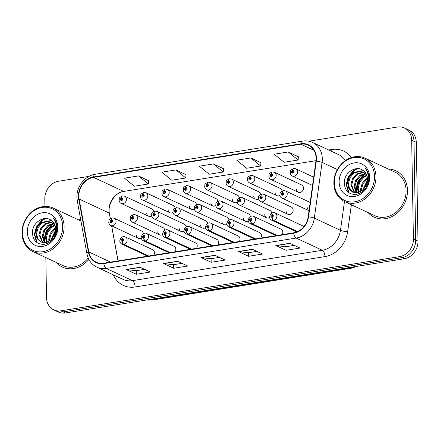 <?xml version="1.0" encoding="UTF-8"?>
<svg xmlns="http://www.w3.org/2000/svg" width="440" height="440" viewBox="0 0 440 440"><rect width="100%" height="100%" fill="white"/><g stroke="black" fill="none" stroke-linecap="round" stroke-linejoin="round"><path stroke-width="0.66" d="M282.134 234.652A3.998 3.394 -65 0 0 282.81 232.194A3.998 3.394 -65 0 0 280.995 229.136L253.677 216.381A3.998 3.394 115 0 1 255.497 219.445A3.998 3.394 115 0 1 252.208 223.834A2.667 1.188 -101.8 0 1 250.784 220.688A1.331 1.133 -65 0 0 250.685 218.125A1.331 1.133 -65 0 0 250.679 220.704L250.696 219.929A0.533 0.451 115 0 1 250.239 219.489A0.533 0.451 115 0 1 251.18 219.335A0.533 0.451 115 0 1 250.74 219.923L250.784 220.688M239.344 241.5A3.998 3.394 -65 0 0 240.02 239.041A3.998 3.394 -65 0 0 238.205 235.978L210.887 223.229A3.998 3.394 115 0 1 212.707 226.292A3.998 3.394 115 0 1 209.418 230.681A2.667 1.188 -101.8 0 1 207.994 227.535A1.331 1.133 -65 0 0 207.9 224.972A1.331 1.133 -65 0 0 207.889 227.552L207.906 226.776A0.533 0.451 115 0 1 207.449 226.331A0.533 0.451 115 0 1 208.389 226.182A0.533 0.451 115 0 1 207.95 226.765L207.994 227.535M217.948 244.921A3.998 3.394 -65 0 0 218.625 242.462A3.998 3.394 -65 0 0 216.81 239.404L189.492 226.655A3.998 3.394 115 0 1 191.312 229.713A3.998 3.394 115 0 1 188.023 234.102A2.667 1.188 -101.8 0 1 186.599 230.956A1.331 1.133 -65 0 0 186.505 228.393A1.331 1.133 -65 0 0 186.494 230.973L186.516 230.197A0.533 0.451 115 0 1 186.06 229.757A0.533 0.451 115 0 1 186.995 229.603A0.533 0.451 115 0 1 186.555 230.191L186.599 230.956M196.554 248.341A3.998 3.394 -65 0 0 197.23 245.889A3.998 3.394 -65 0 0 195.415 242.825L168.097 230.076A3.998 3.394 115 0 1 169.917 233.139A3.998 3.394 115 0 1 166.628 237.529A2.667 1.188 -101.8 0 1 165.204 234.377A1.331 1.133 -65 0 0 165.11 231.82A1.331 1.133 -65 0 0 165.099 234.394L165.121 233.618A0.533 0.451 115 0 1 164.665 233.178A0.533 0.451 115 0 1 165.6 233.03A0.533 0.451 115 0 1 165.16 233.613L165.204 234.377M175.159 251.768A3.998 3.394 -65 0 0 175.835 249.31A3.998 3.394 -65 0 0 174.02 246.246L146.702 233.497A3.998 3.394 115 0 1 148.522 236.561A3.998 3.394 115 0 1 145.233 240.95A2.667 1.188 -101.8 0 1 143.809 237.804A1.331 1.133 -65 0 0 143.715 235.24A1.331 1.133 -65 0 0 143.704 237.82L143.726 237.045A0.533 0.451 115 0 1 143.27 236.599A0.533 0.451 115 0 1 144.205 236.451A0.533 0.451 115 0 1 143.764 237.039L143.726 237.045M260.739 238.073A3.998 3.394 -65 0 0 261.415 235.62A3.998 3.394 -65 0 0 259.6 232.556L232.282 219.808A3.998 3.394 115 0 1 234.102 222.871A3.998 3.394 115 0 1 230.813 227.26A2.667 1.188 -101.8 0 1 229.389 224.109A1.331 1.133 -65 0 0 229.29 221.551A1.331 1.133 -65 0 0 229.284 224.125L229.301 223.35A0.533 0.451 115 0 1 228.844 222.91A0.533 0.451 115 0 1 229.785 222.761A0.533 0.451 115 0 1 229.345 223.344L229.389 224.109M153.764 255.189A3.998 3.394 -65 0 0 154.44 252.736A3.998 3.394 -65 0 0 152.625 249.673L125.307 236.924A3.998 3.394 115 0 1 127.127 239.982A3.998 3.394 115 0 1 123.838 244.376A2.667 1.188 -101.8 0 1 122.413 241.225A1.331 1.133 -65 0 0 122.32 238.662A1.331 1.133 -65 0 0 122.309 241.241L122.331 240.466A0.533 0.451 115 0 1 121.875 240.026A0.533 0.451 115 0 1 122.809 239.877A0.533 0.451 115 0 1 122.37 240.46L122.413 241.225M307.527 207.823A3.998 3.394 -65 0 0 309.023 210.705M286.132 211.244A3.998 3.394 -65 0 0 287.952 214.308A3.998 3.394 -65 0 0 293.156 210.122A3.998 3.394 -65 0 0 291.335 207.059L264.017 194.31A3.998 3.394 115 0 1 265.837 197.373A3.998 3.394 115 0 1 260.639 201.553C259.353 200.959 258.638 199.826 258.495 198.165C259.287 196.581 257.235 196.405 261.712 194.046A2.667 1.188 78.2 0 0 260.981 196.059A1.331 1.133 -65 0 0 261.074 198.622A1.331 1.133 -65 0 0 261.079 196.042L261.063 196.818A0.533 0.451 115 0 1 261.52 197.263A0.533 0.451 115 0 1 260.585 197.412A0.533 0.451 115 0 1 261.024 196.829L260.981 196.059M221.953 221.513A3.998 3.394 -65 0 0 223.768 224.576A3.998 3.394 -65 0 0 226.82 224.323M200.558 224.934A3.998 3.394 -65 0 0 202.373 227.997A3.998 3.394 -65 0 0 205.425 227.75M179.163 228.36A3.998 3.394 -65 0 0 180.978 231.418A3.998 3.394 -65 0 0 184.03 231.171M157.768 231.781A3.998 3.394 -65 0 0 159.583 234.845A3.998 3.394 -65 0 0 162.635 234.591M264.737 214.665A3.998 3.394 -65 0 0 266.558 217.729A3.998 3.394 -65 0 0 269.61 217.481M243.342 218.091A3.998 3.394 -65 0 0 245.163 221.15A3.998 3.394 -65 0 0 248.215 220.902M136.373 235.202A3.998 3.394 -65 0 0 138.188 238.266A3.998 3.394 -65 0 0 141.24 238.018M296.478 189.167A3.998 3.394 -65 0 0 298.293 192.231A3.998 3.394 -65 0 0 303.495 188.045A3.998 3.394 -65 0 0 301.675 184.982L274.362 172.232A3.998 3.394 115 0 1 276.177 175.296A3.998 3.394 115 0 1 270.98 179.482C269.698 178.882 268.983 177.755 268.835 176.088C269.627 174.51 267.581 174.334 272.052 171.969A2.667 1.188 78.2 0 0 271.321 173.987A1.331 1.133 -65 0 0 271.414 176.545A1.331 1.133 -65 0 0 271.42 173.971L271.403 174.746A0.533 0.451 115 0 1 271.86 175.186A0.533 0.451 115 0 1 270.925 175.335A0.533 0.451 115 0 1 271.365 174.752L271.321 173.987M275.082 192.594A3.998 3.394 -65 0 0 276.898 195.652A3.998 3.394 -65 0 0 279.956 195.404M232.293 199.436A3.998 3.394 -65 0 0 234.113 202.499A3.998 3.394 -65 0 0 237.166 202.252M253.688 196.014A3.998 3.394 -65 0 0 255.503 199.078A3.998 3.394 -65 0 0 258.561 198.825M168.107 209.704A3.998 3.394 -65 0 0 169.928 212.768A3.998 3.394 -65 0 0 172.981 212.52M189.503 206.283A3.998 3.394 -65 0 0 191.323 209.347A3.998 3.394 -65 0 0 194.376 209.094M210.898 202.862A3.998 3.394 -65 0 0 212.718 205.92A3.998 3.394 -65 0 0 215.771 205.673M146.713 213.131A3.998 3.394 -65 0 0 148.533 216.189A3.998 3.394 -65 0 0 151.586 215.941M303.683 226.886A3.998 3.394 -65 0 0 302.39 225.709L275.072 212.96A3.998 3.394 115 0 1 276.892 216.024A3.998 3.394 115 0 1 273.603 220.413A2.667 1.188 -101.8 0 1 272.179 217.267A1.331 1.133 -65 0 0 272.079 214.704A1.331 1.133 -65 0 0 272.074 217.283L272.091 216.507A0.533 0.451 115 0 1 271.634 216.062A0.533 0.451 115 0 1 272.575 215.914A0.533 0.451 115 0 1 272.135 216.497L272.179 217.267M228.932 219.923A3.998 3.394 -65 0 0 227.15 217.327L199.837 204.578A3.998 3.394 115 0 1 201.652 207.642A3.998 3.394 115 0 1 196.455 211.827C195.168 211.228 194.458 210.1 194.31 208.434C195.102 206.855 193.05 206.679 197.527 204.314A2.667 1.188 78.2 0 0 196.796 206.327A1.331 1.133 -65 0 0 196.889 208.89A1.331 1.133 -65 0 0 196.895 206.311L196.878 207.086A0.533 0.451 115 0 1 197.335 207.531A0.533 0.451 115 0 1 196.399 207.68A0.533 0.451 115 0 1 196.84 207.097L196.796 206.327M207.543 223.344A3.998 3.394 -65 0 0 205.755 220.748L178.442 207.999A3.998 3.394 115 0 1 180.257 211.063A3.998 3.394 115 0 1 175.06 215.248C173.778 214.649 173.063 213.521 172.915 211.86C173.707 210.276 171.655 210.1 176.132 207.74A2.667 1.188 78.2 0 0 175.401 209.754A1.331 1.133 -65 0 0 175.494 212.316A1.331 1.133 -65 0 0 175.5 209.737L175.483 210.513A0.533 0.451 115 0 1 175.94 210.953A0.533 0.451 115 0 1 175.005 211.101A0.533 0.451 115 0 1 175.445 210.518L175.401 209.754M186.148 226.771A3.998 3.394 -65 0 0 184.36 224.174L157.047 211.426A3.998 3.394 115 0 1 158.862 214.484A3.998 3.394 115 0 1 153.665 218.669C152.383 218.075 151.668 216.942 151.52 215.281C152.312 213.697 150.266 213.521 154.737 211.162A2.667 1.188 78.2 0 0 154.006 213.174A1.331 1.133 -65 0 0 154.099 215.738A1.331 1.133 -65 0 0 154.105 213.158L154.088 213.934A0.533 0.451 115 0 1 154.545 214.379A0.533 0.451 115 0 1 153.61 214.528A0.533 0.451 115 0 1 154.049 213.939L154.006 213.174M164.753 230.191A3.998 3.394 -65 0 0 162.965 227.596L135.652 214.847A3.998 3.394 115 0 1 137.467 217.91A3.998 3.394 115 0 1 132.27 222.096C130.988 221.496 130.273 220.369 130.125 218.702C130.917 217.124 128.871 216.948 133.342 214.583A2.667 1.188 78.2 0 0 132.611 216.596A1.331 1.133 -65 0 0 132.704 219.159A1.331 1.133 -65 0 0 132.71 216.585L132.693 217.36A0.533 0.451 115 0 1 133.15 217.8A0.533 0.451 115 0 1 132.215 217.948A0.533 0.451 115 0 1 132.655 217.365L132.611 216.596M271.722 213.076A3.998 3.394 -65 0 0 269.94 210.48L242.622 197.731A3.998 3.394 115 0 1 244.442 200.794A3.998 3.394 115 0 1 239.245 204.98C237.958 204.38 237.248 203.253 237.1 201.586C237.892 200.007 235.84 199.832 240.317 197.466A2.667 1.188 78.2 0 0 239.586 199.485A1.331 1.133 -65 0 0 239.679 202.043A1.331 1.133 -65 0 0 239.685 199.469L239.668 200.244A0.533 0.451 115 0 1 240.125 200.684A0.533 0.451 115 0 1 239.19 200.833A0.533 0.451 115 0 1 239.63 200.25L239.586 199.485M250.327 216.502A3.998 3.394 -65 0 0 248.545 213.906L221.232 201.157A3.998 3.394 115 0 1 223.047 204.215A3.998 3.394 115 0 1 217.85 208.401C216.563 207.806 215.853 206.674 215.705 205.013C216.497 203.429 214.445 203.253 218.922 200.893A2.667 1.188 78.2 0 0 218.191 202.906A1.331 1.133 -65 0 0 218.284 205.469A1.331 1.133 -65 0 0 218.29 202.889L218.273 203.665A0.533 0.451 115 0 1 218.73 204.105A0.533 0.451 115 0 1 217.795 204.259A0.533 0.451 115 0 1 218.235 203.671L218.191 202.906M143.357 233.618A3.998 3.394 -65 0 0 141.57 231.022L114.257 218.268A3.998 3.394 115 0 1 116.072 221.331A3.998 3.394 115 0 1 110.875 225.517C109.593 224.917 108.878 223.79 108.73 222.129C109.522 220.545 107.476 220.369 111.947 218.009A2.667 1.188 78.2 0 0 111.216 220.022A1.331 1.133 -65 0 0 111.309 222.585A1.331 1.133 -65 0 0 111.314 220.006L111.298 220.781A0.533 0.451 115 0 1 111.755 221.221A0.533 0.451 115 0 1 110.82 221.37A0.533 0.451 115 0 1 111.26 220.787L111.216 220.022M282.068 191.004A3.998 3.394 -65 0 0 280.28 188.408L252.967 175.659A3.998 3.394 115 0 1 254.782 178.717A3.998 3.394 115 0 1 249.585 182.903C248.303 182.309 247.588 181.176 247.44 179.514C248.232 177.931 246.186 177.755 250.657 175.395A2.667 1.188 78.2 0 0 249.926 177.408A1.331 1.133 -65 0 0 250.019 179.971A1.331 1.133 -65 0 0 250.025 177.392L250.008 178.167A0.533 0.451 115 0 1 250.465 178.607A0.533 0.451 115 0 1 249.53 178.761A0.533 0.451 115 0 1 249.97 178.173L249.926 177.408M239.278 197.846A3.998 3.394 -65 0 0 237.49 195.25L210.177 182.501A3.998 3.394 115 0 1 211.998 185.565A3.998 3.394 115 0 1 206.795 189.75C205.513 189.151 204.798 188.023 204.649 186.362C205.441 184.778 203.396 184.602 207.867 182.243A2.667 1.188 78.2 0 0 207.136 184.256A1.331 1.133 -65 0 0 207.229 186.819A1.331 1.133 -65 0 0 207.24 184.239L207.218 185.014A0.533 0.451 115 0 1 207.674 185.455A0.533 0.451 115 0 1 206.74 185.603A0.533 0.451 115 0 1 207.18 185.02L207.136 184.256M260.673 194.425A3.998 3.394 -65 0 0 258.885 191.829L231.572 179.08A3.998 3.394 115 0 1 233.393 182.144A3.998 3.394 115 0 1 228.19 186.329C226.908 185.73 226.193 184.602 226.045 182.936C226.837 181.357 224.791 181.181 229.262 178.816A2.667 1.188 78.2 0 0 228.531 180.829A1.331 1.133 -65 0 0 228.624 183.392A1.331 1.133 -65 0 0 228.635 180.813L228.613 181.588A0.533 0.451 115 0 1 229.07 182.034A0.533 0.451 115 0 1 228.135 182.182A0.533 0.451 115 0 1 228.575 181.599L228.531 180.829M175.093 208.12A3.998 3.394 -65 0 0 173.311 205.524L145.992 192.77A3.998 3.394 115 0 1 147.812 195.833A3.998 3.394 115 0 1 142.61 200.019C141.328 199.419 140.613 198.292 140.465 196.631C141.257 195.047 139.211 194.871 143.682 192.511A2.667 1.188 78.2 0 0 142.951 194.524A1.331 1.133 -65 0 0 143.044 197.087A1.331 1.133 -65 0 0 143.055 194.507L143.033 195.283A0.533 0.451 115 0 1 143.489 195.723A0.533 0.451 115 0 1 142.555 195.872A0.533 0.451 115 0 1 142.995 195.288L142.951 194.524M196.488 204.694A3.998 3.394 -65 0 0 194.706 202.097L167.387 189.349A3.998 3.394 115 0 1 169.208 192.412A3.998 3.394 115 0 1 164.005 196.597C162.723 195.998 162.008 194.871 161.86 193.204C162.652 191.626 160.606 191.45 165.077 189.085A2.667 1.188 78.2 0 0 164.346 191.097A1.331 1.133 -65 0 0 164.439 193.661A1.331 1.133 -65 0 0 164.45 191.087L164.428 191.862A0.533 0.451 115 0 1 164.885 192.302A0.533 0.451 115 0 1 163.95 192.451A0.533 0.451 115 0 1 164.389 191.868L164.346 191.097M217.882 201.273A3.998 3.394 -65 0 0 216.095 198.677L188.782 185.928A3.998 3.394 115 0 1 190.603 188.986A3.998 3.394 115 0 1 185.399 193.171C184.118 192.577 183.403 191.444 183.255 189.783C184.047 188.199 182.001 188.023 186.472 185.663A2.667 1.188 78.2 0 0 185.74 187.677A1.331 1.133 -65 0 0 185.834 190.24A1.331 1.133 -65 0 0 185.845 187.66L185.823 188.436A0.533 0.451 115 0 1 186.28 188.881A0.533 0.451 115 0 1 185.345 189.03A0.533 0.451 115 0 1 185.785 188.441L185.74 187.677M153.698 211.541A3.998 3.394 -65 0 0 151.916 208.945L124.597 196.196A3.998 3.394 115 0 1 126.418 199.254A3.998 3.394 115 0 1 121.215 203.44C119.933 202.846 119.218 201.713 119.07 200.052C119.862 198.468 117.816 198.292 122.287 195.932A2.667 1.188 78.2 0 0 121.556 197.945A1.331 1.133 -65 0 0 121.649 200.508A1.331 1.133 -65 0 0 121.66 197.929L121.638 198.704A0.533 0.451 115 0 1 122.095 199.149A0.533 0.451 115 0 1 121.16 199.298A0.533 0.451 115 0 1 121.6 198.71L121.556 197.945M56.183 262.416A25.592 21.725 -65 0 0 62.359 267.064A25.592 21.725 -65 0 0 88.869 259.413A25.592 21.725 -65 0 1 62.359 267.064A25.592 21.725 -65 0 1 56.183 262.416M368.027 212.526A25.592 21.725 -65 0 0 374.204 217.168A25.592 21.725 -65 0 0 407.49 190.388A25.592 21.725 -65 0 0 395.852 170.791A25.592 21.725 -65 0 0 388.322 169.043A25.592 21.725 -65 0 1 395.852 170.791L395.852 170.791A25.592 21.725 -65 0 1 407.49 190.388A25.592 21.725 -65 0 1 374.204 217.168A25.592 21.725 -65 0 1 368.027 212.526M315.997 160.672L123.69 191.439A17.061 14.482 -65 0 0 122.914 191.587A17.061 14.482 -65 0 0 109.005 210.287A17.061 14.482 -65 0 0 109.28 213.109L110.314 218.774M78.859 196.218A17.061 14.482 115 0 1 93.544 177.37L300.85 144.199A17.061 14.482 115 0 1 308.352 145.195A17.061 14.482 115 0 1 315.937 161.156L308.171 216.849A17.061 14.482 115 0 1 293.661 232.81L103.78 263.186A17.061 14.482 115 0 1 96.278 262.19A17.061 14.482 115 0 1 88.797 251.95L79.134 199.04A17.061 14.482 115 0 1 78.859 196.218M78.485 196.279A17.485 14.845 -65 0 0 78.771 199.172L88.429 252.076A17.485 14.845 -65 0 0 103.791 263.599L293.667 233.216A17.485 14.845 -65 0 0 308.539 216.865L316.305 161.166A17.485 14.845 -65 0 0 300.845 143.787L93.538 176.957A17.485 14.845 -65 0 0 78.485 196.279M45.832 257.582L46.53 297.644A15.994 13.58 -65 0 0 53.801 309.892L58.399 312.037A15.994 13.58 -65 0 0 65.434 312.966L404.228 258.764A15.994 13.58 -65 0 0 418 241.087L416.279 142.357L413.98 141.284A15.994 13.58 -65 0 0 406.703 129.036A15.994 13.58 -65 0 1 413.98 141.284L415.701 240.02L413.98 141.284L411.681 140.212A15.994 13.58 -65 0 0 404.41 127.963A15.994 13.58 -65 0 0 397.375 127.034L308.748 141.213M404.228 258.764L401.935 257.692A15.994 13.58 -65 0 0 415.701 240.02A15.994 13.58 -65 0 1 401.935 257.692L63.135 311.894L401.935 257.692L399.636 256.619A15.994 13.58 -65 0 0 413.408 238.948L411.681 140.212M56.1 310.965A15.994 13.58 -65 0 0 63.135 311.894A15.994 13.58 -65 0 1 56.1 310.965M298.359 156.745L288.255 151.96L274.219 154.204L284.081 162.267L298.122 160.017L298.364 156.679M260.926 162.734L250.817 157.949L236.781 160.193L246.648 168.256L260.684 166.007L260.931 162.668M148.615 180.703L138.512 175.918L124.471 178.162L134.338 186.225L148.374 183.975L148.621 180.637M186.054 174.713L175.945 169.928L161.909 172.172L171.776 180.235L185.812 177.986L186.054 174.647M223.487 168.724L213.384 163.939L199.342 166.183L209.209 174.246L223.251 171.996L223.493 168.657M111.612 225.863L118.008 260.909M80.674 219.505A25.592 21.725 -65 0 0 76.478 218.939A25.592 21.725 -65 0 1 80.674 219.505M89.029 176.363L58.575 181.236A15.994 13.58 -65 0 0 44.803 198.913L44.935 206.443M53.801 309.892A15.994 13.58 -65 0 0 60.836 310.822L399.636 256.619M289.85 243.287L300.064 248.056L286.022 250.299L275.809 245.531L289.85 243.287M177.54 261.256L187.754 266.024L173.712 268.268L163.504 263.5L177.54 261.256M140.102 267.245L150.315 272.014L136.279 274.257L126.066 269.489L140.102 267.245M252.412 249.277L262.625 254.045L248.584 256.289L238.376 251.521L252.412 249.277M214.979 255.266L225.187 260.035L211.151 262.279L200.937 257.51L214.979 255.266M211.151 262.279L211.09 258.698M219.466 257.362L211.035 258.709L201.289 257.615A4.263 1.953 -99.1 0 1 200.937 257.51M248.584 256.289L248.523 252.709M256.899 251.372L248.474 252.72L238.728 251.625A4.263 1.953 -99.1 0 1 238.376 251.521M136.279 274.257L136.213 270.683M144.59 269.341L136.163 270.688L126.418 269.594A4.263 1.953 -99.1 0 1 126.066 269.489M173.712 268.268L173.652 264.688M182.028 263.351L173.602 264.699L163.856 263.604A4.263 1.953 -99.1 0 1 163.504 263.5M286.022 250.299L285.962 246.719M294.338 245.382L285.907 246.73L276.166 245.636A4.263 1.953 -99.1 0 1 275.809 245.531M213.384 163.939L223.251 171.996M175.945 169.928L185.812 177.986M138.512 175.918L148.374 183.975M250.817 157.949L260.684 166.007M288.255 151.96L298.122 160.017M416.279 142.357A15.994 13.58 -65 0 0 409.002 130.108L404.41 127.963M122.018 198.88L121.638 198.704M121.66 197.929A2.667 1.249 -96.4 0 1 122.639 195.877L124.597 196.196M122.04 198.919L121.6 198.71M111.678 220.957L111.298 220.781M111.314 220.006A2.667 1.249 -96.4 0 1 112.294 217.954L114.257 218.268M111.7 220.99L111.26 220.787M148.737 255.992L123.838 244.376M122.309 241.241A2.667 1.249 83.6 0 0 123.53 244.42A3.998 3.394 115 0 1 121.924 244.167L147.637 256.168M148.429 256.041L123.53 244.42M62.667 226.358A22.924 19.465 -65 0 0 42.163 207.465A22.924 19.465 -65 0 0 22.424 232.793A22.924 19.465 -65 0 0 42.933 251.686A22.924 19.465 -65 0 0 62.667 226.358M64.114 226.446A23.991 20.367 -65 0 0 53.207 208.076A23.991 20.367 -65 0 0 22 233.184A23.991 20.367 -65 0 0 32.912 251.554A23.991 20.367 -65 0 0 64.114 226.446M48.912 241.389L48.747 239.102L50.336 233.189L54.401 228.437L55.572 227.667M49.61 240.944L49.561 239.476L51.145 233.563L55.655 228.503M47.069 243.573L46.701 242.952M46.448 242.435L45.507 237.584L47.091 231.671L51.161 226.924L54.907 225.032M47.537 243.375L47.262 242.814M47.025 242.259L46.316 237.963L47.9 232.051L51.97 227.304L55.11 225.61M44.325 242.759L42.262 236.071L43.852 230.159L47.916 225.412L53.906 223.086M44.831 242.732L43.076 236.451L44.66 230.538L48.73 225.792L54.181 223.526M42.427 242.589L39.023 234.559L40.607 228.646L44.677 223.9L52.69 221.59M42.884 242.671L39.831 234.938L41.421 229.026L45.485 224.279L53.009 221.931M53.339 236.94A12.051 10.23 -65 0 0 55.677 229.075A12.051 10.23 -65 0 0 51.876 220.875C44.996 214.319 32.351 222.354 32.412 232.331C32.857 240.658 36.861 244.646 44.418 244.294C51.838 242.396 56.073 237.171 57.134 228.619L57.14 227.739C57.035 223.933 55.82 220.77 53.504 218.251C55.578 221.227 56.546 224.615 56.397 228.421C56.205 231.666 55.187 234.504 53.339 236.94L50.743 240.07L45.76 242.6L40.717 242.022L37.026 238.507L35.778 233.046L37.367 227.134L41.431 222.387L51.414 220.495M41.129 242.198L37.725 238.673L36.592 233.426L38.175 227.513L42.246 222.761L51.694 220.721M52.212 238.546L55.391 232.045M54.12 235.609L54.318 235.213M27.291 232.018A17.386 14.757 -65 0 0 42.84 246.34A17.386 14.757 -65 0 0 57.805 227.134A17.386 14.757 -65 0 0 42.257 212.806A17.386 14.757 -65 0 0 27.291 232.018M32.912 251.554L63.036 265.612A23.991 20.367 -65 0 0 88.215 258.038M37.103 242.721L34.793 234.603L36.779 226.853L41.998 220.622L45.667 218.537M44.88 242.726L44.517 239.14L46.503 231.391L51.727 225.159L54.23 223.603M36.559 242.33L34.386 234.41L36.371 226.661L41.596 220.435L44.754 218.565M44.363 241.978L44.11 238.953L46.101 231.204L51.321 224.972L53.328 223.674M50.738 240.075L55.666 229.906M374.517 176.462A22.924 19.465 -65 0 0 354.007 157.57A22.924 19.465 -65 0 0 334.268 182.903A22.924 19.465 -65 0 0 354.778 201.795A22.924 19.465 -65 0 0 374.517 176.462M375.964 176.55A23.991 20.367 -65 0 0 365.052 158.18A23.991 20.367 -65 0 0 333.845 183.288A23.991 20.367 -65 0 0 344.757 201.663A23.991 20.367 -65 0 0 375.964 176.55M344.757 201.663L374.88 215.721A23.991 20.367 -65 0 0 406.087 190.614A23.991 20.367 -65 0 0 395.175 172.244L365.052 158.18M360.756 191.499L360.591 189.206L362.181 183.293L366.245 178.547L367.422 177.771M361.455 191.054L361.405 189.585L362.989 183.673L367.499 178.607M358.914 193.677L358.545 193.056M358.292 192.544L357.352 187.693L358.936 181.781L363.006 177.034L366.751 175.137M359.381 193.485L359.106 192.924M358.87 192.368L358.16 188.073L359.75 182.16L363.814 177.408L366.96 175.714M356.169 192.863L354.107 186.181L355.696 180.268L359.761 175.516L365.75 173.19M356.675 192.836L354.921 186.56L356.505 180.648L360.575 175.896L366.025 173.63M354.272 192.698L350.867 184.668L352.451 178.756L356.521 174.004L364.535 171.699M354.728 192.781L351.675 185.048L353.265 179.13L357.33 174.383L364.859 172.035M365.184 187.044A12.051 10.23 -65 0 0 367.527 179.179A12.051 10.23 -65 0 0 363.721 170.984C356.84 164.423 344.195 172.464 344.256 182.435C344.702 190.768 348.706 194.755 356.268 194.403C363.682 192.5 367.923 187.275 368.979 178.722L368.984 177.848C368.88 174.042 367.67 170.88 365.349 168.355C367.428 171.331 368.39 174.724 368.242 178.53C368.049 181.775 367.032 184.613 365.184 187.044L362.588 190.179L357.605 192.704L352.561 192.132L348.87 188.612L347.622 183.156L349.212 177.243L353.276 172.491L363.259 170.605M352.974 192.308L349.569 188.777L348.436 183.53L350.02 177.617L354.09 172.871L363.539 170.83M364.056 188.656L367.235 182.155M365.965 185.713L366.163 185.317M339.136 182.122A17.386 14.757 -65 0 0 354.684 196.449A17.386 14.757 -65 0 0 369.65 177.243A17.386 14.757 -65 0 0 354.101 162.916A17.386 14.757 -65 0 0 339.136 182.122M348.948 192.83L346.638 184.707L348.623 176.957L353.843 170.731L357.511 168.647M356.725 192.83L356.361 189.25L358.347 181.5L363.572 175.269L366.075 173.712M348.403 192.44L346.231 184.52L348.216 176.77L353.441 170.538L356.598 168.674M356.208 192.088L355.96 189.057L357.945 181.308L363.165 175.082L365.173 173.784M362.582 190.185L367.51 180.01M143.413 195.459L143.033 195.283M143.055 194.507A2.667 1.249 -96.4 0 1 144.034 192.456L145.992 192.77M143.435 195.492L142.995 195.288M164.808 192.038L164.428 191.862M164.45 191.087A2.667 1.249 -96.4 0 1 165.429 189.03L167.387 189.349M164.83 192.071L164.389 191.868M186.203 188.612L185.823 188.436M185.845 187.66A2.667 1.249 -96.4 0 1 186.824 185.609L188.782 185.928M186.225 188.65L185.785 188.441M207.597 185.191L207.218 185.014M207.24 184.239A2.667 1.249 -96.4 0 1 208.219 182.182L210.177 182.501M207.62 185.224L207.18 185.02M170.132 252.571L145.233 240.95M143.704 237.82A2.667 1.249 83.6 0 0 144.925 240.999A3.998 3.394 115 0 1 143.319 240.746L169.031 252.747M169.823 252.621L144.925 240.999M143.764 237.039L143.809 237.804M191.527 249.15L166.628 237.529M165.099 234.394A2.667 1.249 83.6 0 0 166.32 237.578A3.998 3.394 115 0 1 164.714 237.325L190.427 249.326M191.219 249.2L166.32 237.578M212.922 245.724L188.023 234.102M186.494 230.973A2.667 1.249 83.6 0 0 187.715 234.152A3.998 3.394 115 0 1 186.109 233.899L211.822 245.9M212.614 245.773L187.715 234.152M234.316 242.303L209.418 230.681M207.889 227.552A2.667 1.249 83.6 0 0 209.11 230.731A3.998 3.394 115 0 1 207.504 230.478L233.216 242.479M234.009 242.352L209.11 230.731M133.072 217.536L132.693 217.36M132.71 216.585A2.667 1.249 -96.4 0 1 133.689 214.528L135.652 214.847M133.095 217.569L132.655 217.365M154.468 214.11L154.088 213.934M154.105 213.158A2.667 1.249 -96.4 0 1 155.084 211.107L157.047 211.426M154.489 214.148L154.049 213.939M175.863 210.689L175.483 210.513M175.5 209.737A2.667 1.249 -96.4 0 1 176.479 207.68L178.442 207.999M175.885 210.722L175.445 210.518M197.257 207.262L196.878 207.086M196.895 206.311A2.667 1.249 -96.4 0 1 197.874 204.259L199.837 204.578M197.28 207.301L196.84 207.097M228.993 181.764L228.613 181.588M228.635 180.813A2.667 1.249 -96.4 0 1 229.614 178.761L231.572 179.08M229.014 181.803L228.575 181.599M250.388 178.343L250.008 178.167M250.025 177.392A2.667 1.249 -96.4 0 1 251.009 175.34L252.967 175.659M250.41 178.382L249.97 178.173M271.783 174.922L271.403 174.746M271.42 173.971A2.667 1.249 -96.4 0 1 272.404 171.913L274.362 172.232M271.805 174.955L271.365 174.752M293.623 168.542A2.667 1.188 78.2 0 0 293.447 168.548A2.667 1.188 78.2 0 0 292.716 170.561A1.331 1.133 -65 0 0 292.809 173.124A1.331 1.133 -65 0 0 292.815 170.544L292.798 171.32A0.533 0.451 115 0 1 293.255 171.765A0.533 0.451 115 0 1 292.32 171.913A0.533 0.451 115 0 1 292.76 171.325L292.716 170.561M293.178 171.496L292.798 171.32M292.815 170.544A2.667 1.249 -96.4 0 1 293.799 168.493L295.757 168.812A3.998 3.394 115 0 1 297.572 171.875A3.998 3.394 115 0 1 292.375 176.055C291.093 175.461 290.378 174.328 290.23 172.667C291.022 171.083 288.976 170.907 293.447 168.548M293.2 171.534L292.76 171.325M218.653 203.841L218.273 203.665M218.29 202.889A2.667 1.249 -96.4 0 1 219.269 200.838L221.232 201.157M218.674 203.88L218.235 203.671M240.048 200.42L239.668 200.244M239.685 199.469A2.667 1.249 -96.4 0 1 240.664 197.412L242.622 197.731M240.064 200.453L239.63 200.25M261.443 196.994L261.063 196.818M261.079 196.042A2.667 1.249 -96.4 0 1 262.059 193.99L264.017 194.31M261.459 197.032L261.024 196.829M283.277 190.614A2.667 1.188 78.2 0 0 283.107 190.625A2.667 1.188 78.2 0 0 282.375 192.638A1.331 1.133 -65 0 0 282.469 195.201A1.331 1.133 -65 0 0 282.475 192.621L282.458 193.397A0.533 0.451 115 0 1 282.915 193.837A0.533 0.451 115 0 1 281.98 193.99A0.533 0.451 115 0 1 282.42 193.402L282.375 192.638M282.838 193.573L282.458 193.397M282.475 192.621A2.667 1.249 -96.4 0 1 283.454 190.57L285.411 190.883A3.998 3.394 115 0 1 287.232 193.947A3.998 3.394 115 0 1 282.029 198.132C280.748 197.538 280.033 196.405 279.889 194.744C280.682 193.16 278.63 192.984 283.107 190.625M282.854 193.606L282.42 193.402M255.712 238.882L230.813 227.26M229.284 224.125A2.667 1.249 83.6 0 0 230.505 227.31A3.998 3.394 115 0 1 228.899 227.051L254.612 239.058M255.404 238.931L230.505 227.31M277.101 235.455L252.208 223.834M250.679 220.704A2.667 1.249 83.6 0 0 251.9 223.883A3.998 3.394 115 0 1 250.294 223.63L276.007 235.631M276.798 235.505L251.9 223.883M297.577 231.605L273.603 220.413M272.074 217.283A2.667 1.249 83.6 0 0 273.295 220.462A3.998 3.394 115 0 1 271.689 220.209L296.813 231.935M297.368 231.698L273.295 220.462M93.544 177.37L123.69 191.439M328.697 149.985L331.832 149.479A5.33 2.442 -99.1 0 1 331.672 151.371M331.832 149.479A26.659 22.633 115 0 1 351.318 157.559M345.4 160.54A21.324 18.106 -65 0 0 338.75 154.677L312.609 142.478A21.324 18.106 115 0 1 322.086 162.421L314.32 218.119A21.324 18.106 115 0 1 296.18 238.068L106.304 268.444A5.33 2.442 -99.1 0 1 103.791 263.599M300.845 143.787A5.33 2.442 -99.1 0 1 302.478 141.108L95.172 174.273C85.047 175.648 76.5 186.527 76.918 197.307L77.259 200.816A5.33 1.81 -10.3 0 1 78.771 199.172M293.667 233.216A5.33 2.442 80.9 0 0 296.18 238.068L322.322 250.267A21.324 18.106 -65 0 0 340.461 230.318L344.476 201.526M308.539 216.865A5.33 0.957 7.9 0 1 314.32 218.119L340.461 230.318A5.33 0.957 -172.1 0 0 347.639 231.666A26.659 22.633 115 0 1 324.968 256.603L135.091 286.979A26.659 22.633 115 0 1 113.317 274.852M77.259 200.816L86.922 253.726A5.33 1.81 -10.3 0 1 88.429 252.076M135.091 286.979A5.33 2.442 -99.1 0 0 132.446 280.649L106.304 268.444A21.324 18.106 115 0 1 96.927 267.201L123.068 279.4A21.324 18.106 -65 0 0 132.446 280.649L322.322 250.267A5.33 2.442 -99.1 0 1 324.968 256.603M316.305 161.166A5.33 0.957 7.9 0 1 322.086 162.421L337.343 169.543M95.172 174.273A5.33 2.442 80.9 0 0 93.538 176.957M122.914 191.587C115.313 192.484 107.195 204.633 109.428 213.499A10.131 3.432 169.7 0 0 109.28 213.109L79.134 199.04M351.389 204.754L347.639 231.666M60.836 310.822L65.434 312.966M413.408 238.948L418 241.087M300.85 144.199L313.935 150.31M88.797 251.95L110.556 262.103M215.232 255.387L201.289 257.615M177.793 261.377L163.856 263.604M140.36 267.366L126.418 269.594M252.67 249.398L238.728 251.625M290.103 243.408L276.166 245.636M146.542 299.992A21.324 18.106 -65 0 0 150.557 299.827L149.798 299.47M357.286 266.272L351.434 268.175L152.064 300.069A10.665 4.884 -99.1 0 1 150.557 299.827L349.927 267.927L349.162 267.575M351.434 268.175A10.665 4.884 -99.1 0 1 349.927 267.927A21.324 18.106 -65 0 0 353.925 266.811M86.922 253.726C88.198 260.024 91.537 264.517 96.927 267.201M312.609 142.478C309.419 141.009 306.042 140.558 302.478 141.108M109.428 213.499L110.38 218.724M111.689 225.896L118.08 260.898M152.064 300.069L146.031 300.075M148.533 216.189L121.215 203.44M138.188 238.266L110.875 225.517M125.307 236.924C124.08 236.192 122.601 236.517 120.868 237.897L119.779 240.779C119.796 242.231 120.511 243.359 121.924 244.167M80.949 221.023L53.207 208.076M169.928 212.768L142.61 200.019M191.323 209.347L164.005 196.597M212.718 205.92L185.399 193.171M234.113 202.499L206.795 189.75M146.702 233.497C145.475 232.766 143.996 233.09 142.263 234.471L141.174 237.358C141.191 238.805 141.906 239.938 143.319 240.746M168.097 230.076C166.87 229.345 165.391 229.669 163.658 231.049L162.569 233.931C162.586 235.384 163.301 236.511 164.714 237.325M189.492 226.655C188.265 225.924 186.786 226.248 185.053 227.629L183.964 230.511C183.981 231.957 184.696 233.09 186.109 233.899M210.887 223.229C209.66 222.497 208.181 222.822 206.448 224.202L205.359 227.084C205.376 228.536 206.09 229.669 207.504 230.478M159.583 234.845L132.27 222.096M180.978 231.418L153.665 218.669M202.373 227.997L175.06 215.248M223.768 224.576L196.455 211.827M255.503 199.078L228.19 186.329M276.898 195.652L249.585 182.903M298.293 192.231L270.98 179.482M312.543 185.471L292.375 176.055M313.698 177.188L295.757 168.812M245.163 221.15L217.85 208.401M266.558 217.729L239.245 204.98M287.952 214.308L260.639 201.553M309.023 210.733L282.029 198.132M310.178 202.444L285.411 190.883M232.282 219.808C231.055 219.076 229.576 219.401 227.843 220.781L226.754 223.663C226.771 225.115 227.486 226.243 228.899 227.051M253.677 216.381C252.45 215.65 250.971 215.98 249.238 217.36L248.149 220.242C248.166 221.689 248.881 222.822 250.294 223.63M275.072 212.96C273.845 212.229 272.365 212.553 270.633 213.934L269.544 216.816C269.561 218.268 270.276 219.395 271.689 220.209"/></g></svg>
